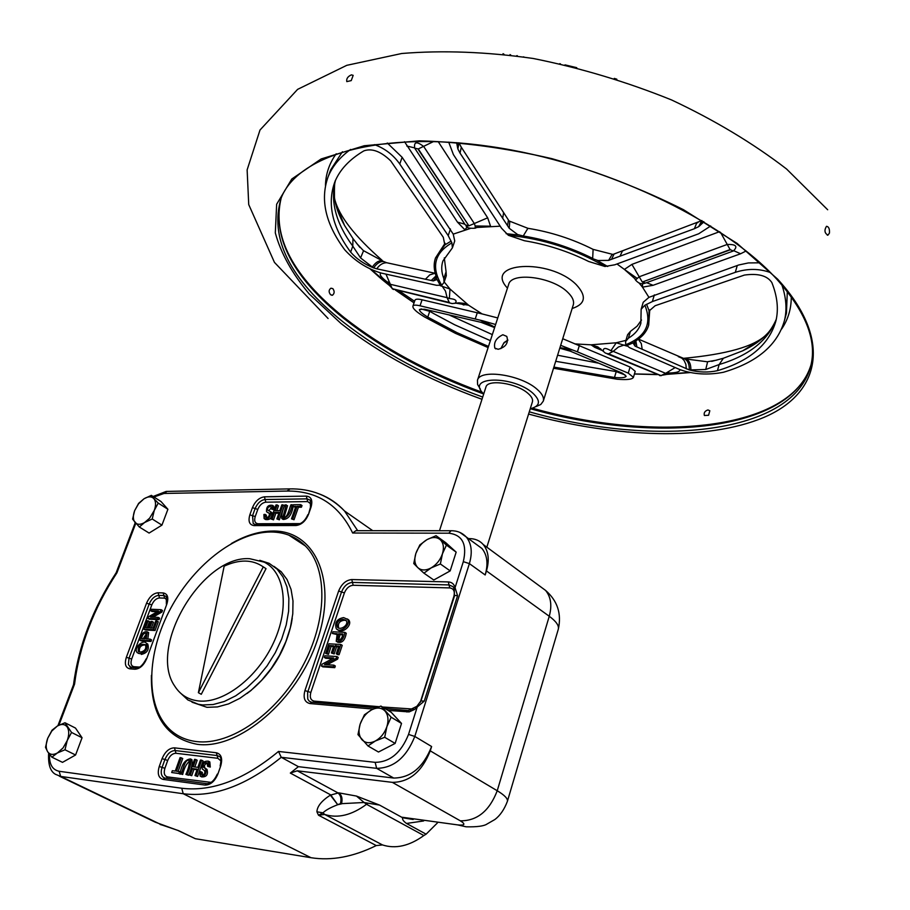 <?xml version="1.0" encoding="UTF-8"?>
<svg xmlns="http://www.w3.org/2000/svg" width="910" height="910" viewBox="0 0 910 910"><rect width="100%" height="100%" fill="white"/><g stroke="black" fill="none" stroke-linecap="round" stroke-linejoin="round"><path stroke-width="1.36" d="M787.309 291.541L786.456 313.12L785.592 316.361M332.491 295.204L330.637 294.783C328.544 292.11 328.647 289.915 330.933 288.197L332.844 288.629C334.675 291.28 334.561 293.464 332.491 295.204M707.934 409.944L709.823 410.763L708.571 415.278L704.385 415.506C703.635 412.867 704.818 411.001 707.934 409.944M480.378 389.139L477.579 384.486L477.454 380.334C479.65 368.607 521.191 374.692 537.139 389.332C542.178 393.734 544.226 397.681 543.281 401.151L540.779 404.484L535.774 406.679M482.266 392.335C428.326 372.577 382.234 347.62 343.991 317.453C292.747 276.151 271.817 236.304 281.201 197.914C271.703 237.146 292.656 277.391 344.071 318.659C382.678 349.11 429.224 374.215 483.71 393.985L483.199 393.427C465.692 376.069 513.115 375.364 532.816 393.131C540.836 400.764 540.233 405.905 531.03 408.556L530.268 408.704C655.223 444.034 790.597 432.068 811.026 364.842C791.393 430.373 657.054 443.147 532.384 408.203M502.866 334.755C496.257 337.917 493.573 342.365 494.824 348.098L498.168 349.292C505.903 347.131 508.77 342.842 506.779 336.404L502.866 334.755M500.796 348.655L504.072 342.604L507.894 340.022M507.462 288.117C482.96 262.194 549.378 257.792 576.155 284.534C586.916 296.068 585.585 304.065 572.14 308.513M477.454 380.334L508.644 284.489C511.249 271.601 552.268 276.765 567.601 292.155C572.447 296.785 574.335 301.005 573.289 304.839L543.281 401.151M598.302 363.124L557.591 355.218M492.333 334.607L449.472 315.11M761.738 338.952L742.628 350.839L723.37 358.256L711.7 361.384M439.485 530.723L485.929 387.091C487.487 378.833 516.732 383.144 528.039 393.427C531.633 396.544 533.101 399.331 532.43 401.799L486.839 547.194M616.855 79.215L614.295 78.385M359.996 247.531L352.955 238.545L344.594 225.532L335.847 204.716M560.435 63.836L559.718 63.677M517.233 55.601L516.505 55.863M510.828 55.1L510.032 54.577M503.037 53.69L504.015 54.259M576.769 67.693L564.985 64.86M351.237 80.603L353.171 75.359L351.397 74.87C347.791 76.463 346.266 78.704 346.801 81.616L351.237 80.603M827.986 235.099L829.431 233.096C829.727 228.865 828.748 226.601 826.485 226.306C824.096 230.31 824.574 233.256 827.929 235.121L827.986 235.099M523.341 56.875L523.91 56.966M449.426 302.495L392.21 288.697L452.145 303.565L458.936 302.814L463.929 303.349L468.616 305.225L455.864 303.166M604.934 266.482L588.679 261.488C568.397 251.399 546.99 244.483 524.444 240.74L508.372 235.292C543.031 238.75 575.222 249.147 604.934 266.482L614.728 264.81L698.698 233.768L710.699 225.987M633.223 343.298L635.055 346.141L689.302 369.949C698.994 372.429 708.367 372.668 717.444 370.677C749.76 361.054 769.257 344.458 775.911 320.9C778.721 309.229 777.367 296.444 771.839 282.555C767.266 275.662 758.132 273.171 744.414 275.07L655.132 305.737L649.148 310.958L648.705 325.063C646.794 331.661 642.232 337.087 635.032 341.364L633.246 343.218M770.417 272.568C759.304 268.484 747.611 268.404 735.326 272.329L652.368 301.563L644.883 305.214C652.254 323.528 645.872 336.689 625.739 344.697L629.674 347.734L679.975 369.642C693.409 374.374 707.889 375.25 723.427 372.27C757.222 362.294 777.584 344.97 784.522 320.309L786.456 313.12M781.895 284.944C786.229 297.684 787.105 309.48 784.522 320.309M703.555 221.585L700.302 225.248L702.031 220.675M376.797 268.825L433.296 280.917L436.743 279.598L436.504 277.186C433.797 270.281 433.467 263.866 435.515 257.939L444.819 244.938L443.307 237.305L390.709 160.877C380.88 151.39 371.94 148.046 363.898 150.855C349.303 159.5 339.578 169.954 334.721 182.216C326.974 203.931 332.275 227.227 350.646 252.115C356.561 258.929 364.227 264.196 373.669 267.915L376.797 268.825C379.47 264.867 382.746 262.831 386.613 262.706L390.219 263.502M444.296 257.86L446.082 271.828L443.807 278.54L444.023 282.475L441.725 285.205C430.93 267.221 434.32 253.105 451.906 242.868L448.186 235.599L399.763 163.993C393.302 154.882 384.862 148.432 374.442 144.633M441.725 285.205L436.538 285.296L381.347 273.102C367.344 268.95 355.15 261.204 344.776 249.863C325.518 223.905 319.956 199.574 328.101 176.858C332.218 166.53 339.714 157.385 350.589 149.422M456.615 142.665L457.878 148.967L460.028 153.096L509.225 228.274L517.688 234.598L523.159 236.225C547.536 240.251 570.684 247.725 592.603 258.645L597.961 260.522L608.631 260.374L694.375 228.728L698.653 226.67L703.953 221.835M448.687 142.108L453.408 154.598L501.558 228.262L508.372 235.292M436.47 277.106L433.296 280.917M436.015 275.889L431.249 280.507M494.608 327.6L481.151 322.356L424.583 309.229L419.464 309.48C419.18 311.027 421.956 313.575 427.78 317.101L429.748 311.3L421 308.934M746.132 250.967L740.604 253.765L653.084 285.308L642.494 287.15L648.932 297.354L738.749 264.981L748.373 262.933L760.123 262.808M616.991 263.98L624.396 269.417L631.904 264.389L719.537 231.686M730.32 249.806L642.358 282.009L730.104 249.579L733.289 251.012C738.124 246.382 736.088 244.198 727.158 244.471L639.127 276.799L635.521 280.007L634.918 278.926L635.692 279.586M642.471 283.624L642.494 287.15L638.957 282.885M636.977 278.232L624.396 269.417L635.783 279.506M642.426 283.59L644.701 283.306C641.459 284.489 638.399 283.385 635.521 280.007M475.304 227.557L500.182 226.18M387.296 143.018L402.14 157.305L453.237 234.132L470.334 228.456M453.237 234.132L454.738 240.968L452.395 247.873L442.942 260.92C441.077 266.346 441.361 272.215 443.807 278.54M446.082 271.828L446.287 275.775L444.023 282.475M494.767 327.122L482.744 320.798L420.033 305.794C415.836 304.827 413.459 304.952 412.912 306.181L414.949 300.243C415.506 298.992 417.883 298.844 422.081 299.799L482.095 313.927L468.616 305.225L449.995 289.039L444.194 281.964M482.095 313.927L497.759 317.943M562.733 338.725L630.073 367.048L635.214 371.291L633.428 377.332L628.264 373.134L577.406 351.829L570.331 349.122L559.934 347.7M625.921 340.363L616.252 342.774L591.068 344.822L574.801 343.9M625.739 344.697L625.58 341.512L627.604 334.732L630.403 331.399L628.378 338.201C634.941 334.266 639.104 329.272 640.867 323.243L641.14 309.263L644.883 305.214M641.516 320.013L637.057 326.212L630.403 331.399M641.186 309.116L643.234 302.257L648.932 297.354M329.602 172.775L330.66 169.908L342.422 151.731M607.163 353.831L660.887 375.693L608.358 353.888L613.192 351.362L610.883 350.737L616.252 342.774L626.751 346.05M610.883 350.737C605.491 347.552 602.955 347.745 603.307 351.328L605.423 353.103L608.358 353.888M602.784 350.737L594.742 347.336L591.068 344.822L597.847 346.903L603.307 351.328M659.705 375.625L666.188 374.522L665.619 373.339L660.887 375.693M679.736 369.54C680.248 371.746 676.494 372.895 668.452 372.998M467.262 226.965L464.862 229.764L457.491 222.142L404.529 141.721M438.176 141.585L487.669 217.808L490.558 226.192L475.191 225.976L474.349 223.576L423.741 146.544C416.735 141.141 413.732 141.687 414.71 148.182L418.281 148.933L468.912 225.839L487.669 217.808M482.744 320.798L495.62 324.506M700.302 225.248L698.653 226.67L701.792 220.538M613.294 254.322L611.816 254.868L608.631 260.374M615.467 253.515L614.068 254.026L611.531 259.316M458.583 142.825L457.411 146.863L457.036 142.699M459.015 142.859L457.878 148.967L457.411 146.863M458.947 142.859L461.325 147.249L460.028 153.096M425.357 279.29L429.793 274.865L435.037 273.262L386.613 262.706L381.734 260.772C378.526 260.51 375.409 262.592 372.361 267.028L373.669 267.915C376.717 263.411 380.039 261.295 383.633 261.545L386.454 262.717M372.361 267.028L360.565 257.928L363.579 250.694L383.713 261.568M356.504 243.243L363.249 250.455M360.565 257.928L352.784 246.132L352.955 238.545M625.58 341.512L628.378 338.201M507.541 225.737L508.44 220.049L507.587 218.753M508.838 220.664L509.736 222.04L509.225 228.274M624.999 374.897L616.229 371.599L616.502 370.745M553.894 367.105L614.478 377.479C621.553 378.071 625.443 377.65 626.148 376.205L622.429 373.202L570.468 351.237L560.901 348.519L572.481 350.043M488.488 346.437L457.093 332.696L427.78 317.101M412.912 306.181C412.492 308.41 416.37 312.005 424.549 316.964L455.25 333.253L488.113 347.575M633.428 377.332C632.416 379.413 626.944 380.039 617.014 379.208L553.53 368.243M560.674 345.334L570.331 349.122M451.906 242.868L452.395 247.873M707.616 361.771L705.728 369.505L689.302 369.949C689.45 364.512 687.926 360.826 684.752 358.881L686.686 359.348C689.575 361.042 690.963 364.591 690.861 369.995M717.444 370.677L719.15 364.546L705.728 369.505M635.862 340.852L636.898 346.983M684.468 358.802L707.286 361.771L716.898 360.098M635.055 346.141L634.759 341.534M440.269 285.672L449.995 289.039L449.358 298.514L447.083 297.65L449.187 302.302M387.956 282.487C381.404 277.675 379.026 274.501 380.824 272.977M475.191 225.976L475.191 228.194C469.492 228.592 466.466 227.83 466.113 225.896L467.433 227.068M454.989 303.371C457.502 300.721 455.626 299.106 449.358 298.514M442.078 286.093L445.502 291.12L447.083 297.65L390.094 284.25L388.843 284.91L393.427 289.528M291.564 622.19L291.382 623.486C284.887 652.356 270.099 675.698 247.042 693.522M251.353 690.212L250.284 690.997M500.989 348.325L503.696 343.218L507.894 340.181M259.771 560.321L269.167 563.347L277.106 569.103L282.964 576.917L286.934 586.779L288.857 598.348L288.618 611.236L286.206 624.954L281.69 639.002L275.218 652.834L267.039 665.915L257.462 677.745L246.849 687.858L235.644 695.866L224.247 701.496L213.122 704.545L202.657 704.943L198.278 704.26L187.858 699.938L179.907 692.533M249.693 558.706L264.207 562.141C284.978 572.299 289.778 607.971 273.546 642.733C257.53 677.552 223.758 703.544 198.892 700.984C188.381 699.87 180.328 694.921 174.731 686.117C147.522 647.363 202.213 555.248 249.693 558.706M273.944 566.338L281.213 571.742L287.071 579.556L291.063 589.407L292.997 600.964L292.781 613.829L290.392 627.536L285.888 641.561L279.438 655.371L271.282 668.418L261.716 680.214L251.137 690.303L239.933 698.288L228.558 703.896L217.422 706.933L206.957 707.32L192.021 702.202M270.918 531.997C284.682 532.066 296.194 536.741 305.441 546.011C328.157 568.875 327.6 621.064 301.892 667.53C276.378 714.066 230.31 745.745 196.549 741.582C186.982 740.444 178.713 736.998 171.762 731.219C145.771 709.436 145.509 657.793 168.612 612.293C191.578 566.714 234.985 532.02 270.918 531.997M292.247 618.163L291.382 623.464M291.814 620.836L291.632 622.144M250.284 691.065L249.215 691.85M395.133 743.424L378.48 752.024L367.993 745.961L357.96 734.597L360.155 724.076L364.421 714.794L371.621 709.823L380.903 706.069L391.243 712.325L401.515 723.439L395.133 743.424L384.691 737.282L375.284 741.024L367.993 745.961M384.691 737.282L386.898 726.612C384.6 733.176 380.733 737.976 375.284 741.024C369.801 743.652 365.342 743.197 361.918 739.659C358.802 735.758 358.21 730.559 360.155 724.076C362.442 717.626 366.264 712.871 371.621 709.823C377.024 707.172 381.483 707.559 384.975 710.994C388.183 714.828 388.82 720.026 386.898 726.612L391.141 717.205L401.515 723.439M380.903 706.069L391.141 717.205M436.061 535.706L426.961 539.641L419.828 544.931L415.825 553.542C414.004 559.627 414.676 564.325 417.849 567.658L413.754 563.54L415.825 553.542C417.974 547.467 421.694 542.826 426.961 539.641C432.296 536.798 436.72 536.82 440.258 539.71C443.5 542.963 444.228 547.672 442.431 553.837C440.269 560.014 436.516 564.7 431.158 567.897C425.755 570.707 421.319 570.627 417.849 567.658L423.935 573.163L433.786 580.011L450.177 570.9L456.16 552.131L445.775 542.713L436.061 535.706L446.423 545.124L456.16 552.131M446.423 545.124L442.431 553.837L440.372 563.972L431.158 567.897L423.935 573.163M64.985 722.745L57.455 725.952L52.029 730.195L47.73 738.226C45.716 743.845 45.682 748.338 47.639 751.728L45.5 747.315L47.73 738.226L51.847 730.969L57.455 725.952C61.687 723.689 64.94 724.053 67.215 727.056C69.228 730.389 69.228 734.893 67.226 740.569L63.063 747.929L57.387 752.968C53.11 755.209 49.857 754.799 47.639 751.728L51.904 757.188L62.517 762.353L75.575 754.993L82.059 737.748L75.473 728.057L64.985 722.745L71.537 732.448L82.059 737.748M151.356 495.358L153.824 498.6C151.458 496.234 148.194 496.291 144.019 498.771L138.547 503.799L134.646 510.635C132.803 515.777 132.917 519.724 134.987 522.454C137.319 524.888 140.584 524.877 144.804 522.42L152.22 519.007L154.268 510.43L149.604 518.222L139.332 527.015L132.598 519.121L134.646 510.635L138.604 503.378L144.019 498.771L151.356 495.358L161.002 501.524L167.906 509.27L161.946 525.127L149.092 533.067L139.332 527.015M158.226 503.093L153.824 498.6C155.951 501.285 156.099 505.232 154.268 510.43L158.226 503.093L167.906 509.27M71.537 732.448L67.226 740.569L64.985 749.772L57.387 752.968L51.904 757.188M263.274 566.896L198.391 692.692L224.167 566.145C239.523 559.149 252.57 559.4 263.274 566.896L266.027 568.659L201.269 694.296L198.391 692.692M316.908 811.788C317.169 806.306 321.651 800.766 330.341 795.147L337.724 804.713L341.477 803.871C342.751 798.787 341.819 795.112 338.679 792.837L356.47 796.068L364.114 802.495L340.408 803.723C341.682 798.65 340.75 794.976 337.61 792.701L297.297 770.804L392.346 782.361C409.329 782.225 421.967 771.714 430.259 750.841L431.613 746.518C423.321 767.369 410.694 777.879 393.712 778.05L298.4 766.664L290.336 773.079L330.705 794.885L337.724 804.713C330.603 807.432 325.689 810.15 322.97 812.846L316.908 811.788L318.489 815.212L376.274 845.572C353.148 856.924 331.399 860.962 311.004 857.709L195.309 838.702L177.939 830.477M297.297 770.804L290.336 773.079M367.788 803.439L366.548 804.292L364.193 802.552L379.572 805.088L402.675 817.771C402.084 819.284 403.358 821.184 406.497 823.448L426.108 834.174L423.844 835.539C409.341 846.016 395.554 849.144 382.484 844.935L376.274 845.572M356.47 796.068L379.572 805.088M402.675 817.771L413.174 819.5M459.959 532.475L466.295 537.014C471.596 543.611 472.62 552.472 469.378 563.62L414.789 736.452C406.372 757.473 393.655 768.097 376.649 768.336L281.247 757.302L298.4 766.664M59.343 776.162L155.212 822.151L177.143 830.182M475.953 544.089L481.97 548.502C487.282 555.089 488.351 563.916 485.178 574.972L486.44 570.923C489.603 559.912 488.545 551.119 483.267 544.555C479.798 540.665 475.27 538.686 469.674 538.618L468.479 538.606M437.471 822.856L426.108 834.174M423.65 820.957L406.497 823.448M382.484 844.935L324.733 814.473L322.97 812.846L318.489 815.212L324.733 814.473C337.815 818.602 351.749 815.201 366.548 804.292L423.844 835.539M421.239 700.962L424.265 701.121L417.235 706.968L408.533 734.415C401.162 752.786 390.037 762.102 375.159 762.353L278.505 751.444L281.247 757.302C246.667 785.41 213.998 797.558 183.24 793.736L60.651 776.412L161.707 824.904L178.44 830.58L195.309 838.702M271.487 509.065L271.385 506.79C268.643 506.347 267.369 507.427 267.574 510.044L270.532 511.682C270.816 517.039 268.677 519.348 264.093 518.598L263.9 514.503L265.06 514.343L265.242 517.085C268.097 517.836 269.474 516.584 269.406 513.354L266.55 511.75C266.243 506.813 268.211 504.686 272.477 505.368L272.659 508.917L271.487 509.065L273.99 509.816L273.808 506.256L272.477 505.368M388.013 710.369L409.125 711.916L414.471 709.516L417.235 706.968L416.928 706.285M454.238 589.225L455.057 587.667L457.582 595.709L454.42 595.367L454.238 589.225M140.504 652.049C144.997 651.094 146.612 648.637 145.384 644.689C140.208 643.506 137.854 645.725 138.286 651.332L140.504 652.049M145.589 644.906C140.936 644.917 138.889 647.249 139.469 651.901M139.89 653.653L137.376 652.777C132.826 648.807 143.166 638.547 146.374 643.279C148 648.819 145.839 652.288 139.89 653.653L138.479 653.391M146.59 643.404L147.761 644.064C149.388 649.604 147.227 653.062 141.289 654.438M336.814 656.519L336.222 658.283L324.506 664.528L333.913 665.164L333.367 666.814L321.412 665.995L322.003 664.243L333.686 657.998L324.301 657.407L324.859 655.769L336.814 656.519L338.201 657.373L337.61 659.136L327.168 664.709M333.913 665.164L335.312 666.018L334.766 667.667L322.811 666.848L321.412 665.995M332.4 658.692L325.7 658.26L324.301 657.407M340.84 644.473L342.228 645.338L339.089 654.722L337.667 654.643L336.279 653.778L338.85 646.1L335.21 645.895L332.798 653.073L331.388 652.982L333.788 645.816L329.738 645.577L327.065 653.516L325.643 653.426L328.885 643.802L340.84 644.473L337.701 653.869L336.279 653.778M338.588 646.873L336.598 646.76L334.186 653.926L331.388 652.982M333.538 646.578L331.126 646.441L328.453 654.37L325.643 653.426M344.89 632.382C343.559 639.491 340.67 642.471 336.222 641.311L337.2 633.724L332.366 633.474L332.946 631.779L344.89 632.382L346.266 633.258C344.947 640.367 342.058 643.336 337.61 642.176L337.11 641.857M336.939 634.509L332.366 633.474M348.564 619.778L347.199 618.902C352.102 624.306 339.839 634.02 336.211 628.582C334.493 622.542 336.95 618.88 343.593 617.594L348.564 619.778C353.467 625.147 341.296 634.861 337.633 629.492M158.226 617.389L159.614 618.197L159.057 619.676L149.229 619.198L147.841 618.39L148.432 616.821L158.431 611.054L150.707 610.712L151.242 609.256L161.081 609.677L160.501 611.247L150.491 617.026L158.226 617.389L157.68 618.868L147.841 618.39M157.237 611.736L152.084 611.509L150.707 610.712M161.081 609.677L162.458 610.485L161.878 612.055L153.039 617.151M156.907 620.973L158.283 621.78L155.064 630.505L145.225 629.959L143.837 629.174L146.965 620.756L148.125 620.813L145.566 627.695L148.546 627.855L150.946 621.405L152.106 621.462L149.718 627.923L153.073 628.105L155.724 620.916L156.907 620.973L153.676 629.709L143.837 629.174M148.125 620.813L149.502 621.61L147.215 627.786M152.106 621.462L153.494 622.258L151.356 628.014M150.184 639.127L151.572 639.923L151.003 641.47L141.164 640.879L139.776 640.094C141.186 633.906 143.678 631.153 147.272 631.824L146.18 638.888L150.184 639.127L149.615 640.685L139.776 640.094M148.023 632.257L148.649 632.621L147.829 638.991M342.626 634.805L339.999 634.668L338.634 640.287M346.209 620.518L344.367 620.222C339.521 620.904 337.621 623.452 338.656 627.866M271.658 507.325L268.746 510.715M270.702 511.875L271.863 512.569C272.147 517.926 269.997 520.236 265.424 519.485L264.708 519.007M265.06 514.343L266.38 515.231L266.289 517.551M269.587 513.581L267.381 512.307M273.216 505.858L273.808 506.256M300.698 504.64L302.018 505.55L301.426 507.223L298.412 507.257L294.021 519.735L291.484 518.848L295.875 506.37L292.872 506.404L293.464 504.732L300.698 504.64L300.107 506.313L297.081 506.347L292.69 518.848L291.484 518.848M295.557 507.291L292.872 506.404M286.218 504.822L282.964 517.051C287.207 519.553 289.289 508.633 290.95 504.766L292.155 504.754C290.608 513.558 287.15 518.154 281.793 518.552C281.463 514.616 282.544 510.044 285.035 504.834L287.537 505.721L284.011 517.426M293.145 506.586C291.632 515.014 288.299 519.303 283.124 519.451L282.35 518.928M278.892 513.206L275.866 513.229L273.523 519.837L271.021 518.962L276.003 504.948L277.175 504.936L275.138 510.681L279.802 510.635L281.838 504.879L283.021 504.868L278.039 518.916L276.856 518.928L279.211 512.296L274.547 512.33L272.192 518.95L271.021 518.962M277.175 504.936L278.494 505.835L276.788 510.658M283.021 504.868L284.352 505.767L279.37 519.815L276.856 518.928M146.487 633.724L143.154 638.706M200.882 771.578L201.144 774.467C204.329 774.888 205.455 773.591 204.511 770.577L202.373 769.121C201.087 763.558 203.089 760.908 208.379 761.181L208.822 766.311L207.628 766.334L207.207 762.819C203.886 762.443 202.634 763.899 203.442 767.21L205.524 768.643C206.9 773.83 205.103 776.332 200.143 776.15L199.677 771.578L202.338 772.328L202.293 774.854M208.925 761.465L209.835 761.943L210.278 767.073L207.628 766.334M207.514 763.149C204.693 764.059 203.829 765.663 204.898 767.972L206.98 769.405C208.356 774.592 206.57 777.083 201.599 776.901L200.985 776.583M181.272 757.712L176.449 771.236L179.384 771.612L178.735 773.432L171.694 772.522L172.343 770.702L175.277 771.077L180.1 757.575L182.728 758.462L178.098 771.452M180.339 773.762L171.694 772.522M189.678 760.999C186.391 763.74 184.048 768.245 182.671 774.501L180.021 773.602C181.716 764.377 185.196 759.486 190.474 758.94C191.18 763.251 190.042 768.449 187.073 774.524L185.89 774.376C188.347 769.166 189.496 764.571 189.348 760.589C185.128 758.11 183.081 769.667 181.204 773.762L180.021 773.602M191.134 759.281L191.93 759.691C192.624 764.002 191.498 769.2 188.529 775.274L185.89 774.376M201.633 760.203L203.089 760.965L197.629 776.469L194.968 775.559L197.22 769.189L192.511 768.586L190.27 774.945L189.075 774.785L194.547 759.338L195.741 759.486L193.159 766.766L197.868 767.357L200.439 760.055L201.633 760.203L196.162 775.718L194.968 775.559M197.026 769.735L193.966 769.337L191.726 775.695L189.075 774.785M195.741 759.486L197.186 760.237L194.808 766.971M73.517 684.764L74.563 684.081C79.454 645.713 93.582 608.631 116.935 572.811L135.772 523.341M73.528 684.695C78.567 645.986 92.786 608.642 116.196 572.686L116.935 572.811M448.835 533.192L451.041 530.735L355.924 530.678L352.659 533.021L448.835 533.192C462.473 534.864 467.296 544.351 463.315 561.652L455.057 587.667C454.113 584.061 451.872 582.15 448.346 581.934L351.772 579.556L352.466 582.423C347.62 582.889 343.969 586.074 341.523 591.978L307.637 692.339L307.751 699.016L309.127 701.053L311.3 702.213M262.876 566.6L266.027 568.659M64.985 749.772L75.575 754.993M440.372 563.972L450.177 570.9M152.22 519.007L161.946 525.127M272.659 508.917L273.99 509.816M297.081 506.347L298.412 507.257M292.69 518.848L294.021 519.735M300.107 506.313L301.426 507.223M292.155 504.754L293.202 505.471M274.547 512.33L275.866 513.229M272.192 518.95L273.523 519.837M278.039 518.916L279.37 519.815M333.367 666.814L334.766 667.667M336.222 658.283L337.61 659.136M327.065 653.516L328.453 654.37M329.738 645.577L331.126 646.441M332.798 653.073L334.186 653.926M335.21 645.895L336.598 646.76M337.701 653.869L339.089 654.722M338.622 633.792L337.53 639.866C340.351 640.447 342.137 638.502 342.899 634.02L338.622 633.792L339.999 634.668M342.99 619.346C337.985 620.165 336.131 622.759 337.417 627.138C339.953 630.903 349.565 624.931 346.05 620.336L342.99 619.346L344.367 620.222M208.822 766.311L210.278 767.073M178.735 773.432L180.191 774.183M179.384 771.612L180.521 772.192M187.073 774.524L188.529 775.274M181.204 773.762L182.671 774.501M190.27 774.945L191.726 775.695M192.511 768.586L193.966 769.337M196.162 775.718L197.629 776.469M160.501 611.247L161.878 612.055M157.68 618.868L159.057 619.676M153.676 629.709L155.064 630.505M145.02 638.82L146.18 633.223C143.894 632.905 142.347 634.702 141.516 638.615L145.02 638.82M149.615 640.685L151.003 641.47M482.709 397.067C428.2 377.297 381.608 352.215 342.945 321.81C289.596 279.063 269.03 237.726 281.247 197.8C297.82 155.417 379.356 130.244 490.774 146.555C601.931 162.628 722.608 219.799 776.276 278.653M481.982 399.297C427.04 379.39 380.05 354.126 341.034 323.528L309.138 293.873C292.064 273.409 280.792 253.071 275.309 232.88L276.651 204.238L291.791 179.008L321.173 158.943L364.262 145.737L419.305 140.834C461.063 141.937 505.266 147.886 551.904 158.658C598.496 172.092 642.369 189.109 683.524 209.721L737.066 243.38L777.663 279.188C833.367 340.067 819.899 393.609 763.968 417.372C707.423 441.157 616.366 437.96 528.585 414.061M776.594 278.983C805.282 311.186 816.782 339.714 811.083 364.557C794.999 434.741 656.724 447.959 529.29 411.82M791.268 296.796C791.325 308.752 788.128 319.501 781.644 329.022M414.596 301.267L399.262 290.927M689.405 372.383L666.609 374.203M656.849 374.442L634.441 373.908M414.084 302.757L395.827 290.108M388.752 284.671L371.041 269.337M463.929 305.043L458.697 302.814M633.519 342.672L626.41 345.766M646.589 304.247L649.148 310.958M444.819 244.938L451.144 241.105M440.497 285.66L436.846 279.108M596.789 260.249L607.721 266.505M506.131 233.688L518.791 235.064M490.365 340.659L454.693 324.79L433.774 313.632L429.748 311.3L429.998 310.515M730.104 249.579L720.492 232.323M631.904 264.389L642.141 281.781M445.07 243.641L435.458 258.11M732.959 251.126L645.497 283.067L642.358 282.009M433.786 141.437L418.281 148.933M646.589 282.669L653.084 285.308M740.604 253.765L733.881 250.762M325.473 185.447C325.712 174.026 329.284 163.459 336.211 153.767M600.736 348.814L594.742 347.336M392.438 288.891L450.404 303.144M624.26 344.981L618.413 347.017L613.192 351.362L665.619 373.339L675.174 367.572M608.665 353.865L661.195 375.671M477.329 312.608L475.282 318.807M592.603 258.645L597.961 260.522M517.688 234.598L523.239 235.986L527.914 228.308L528.994 228.478M523.159 236.225L523.239 235.986C547.604 240.012 570.752 247.486 592.672 258.406L593.104 249.374L592.023 248.828M623.873 250.398L622.486 250.921L619.972 256.245M694.375 228.728L696.662 223.064L697.947 222.575M737.259 265.493L735.326 272.329M654.347 294.874L652.368 301.563M649.035 311.311L648.966 313.142M648.637 325.302L649.535 310.151M450.439 229.001L448.186 235.599M402.14 157.305L399.763 163.993M443.568 246.781L444.785 245.017M502.673 218.366L503.617 212.667L502.775 211.37M614.478 377.479L616.229 371.599L555.691 361.304M490.592 325.78L480.435 320.286M579.329 345.584L577.406 351.829M630.073 367.048L628.264 373.134M422.081 299.799L420.033 305.794M776.31 319.126C768.165 340.385 749.123 355.526 719.15 364.546L723.37 358.256M638.297 339.214L641.3 343.548L642.21 349.383M460.551 146.044L509.736 222.04M350.646 252.115L352.784 246.132C335.847 223.018 330.068 201.11 335.471 180.43M678.28 356.618L681.852 358.176L684.092 360.451L685.856 364.307L686.311 368.88M468.912 225.839L417.963 148.99M414.846 148.375L465.294 224.861L468.604 225.885M457.491 222.142L464.851 224.19M414.505 147.852L406.815 146.032M392.21 288.697L385.976 274.137M231.333 543.554C245.632 535.33 259.498 531.156 272.909 531.042C314.837 530.246 337.86 580.159 317.374 640.094C297.513 700.109 238.932 750.022 197.288 744.323C166.052 738.283 150.753 715.294 151.401 675.368M338.679 792.837L330.341 795.147M402.345 817.271L457.571 824.881C464.919 825.632 465.84 824.278 460.335 820.82C477.159 820.957 489.455 810.935 497.235 790.744L549.253 616.263C556.124 621.325 559.149 625.625 558.319 629.163L558.251 629.367M392.346 782.361L460.335 820.82M278.505 751.444C244.426 779.631 212.167 791.905 181.727 788.242L183.24 793.736L311.004 857.709M181.727 788.242L59.15 771.27L60.651 776.412L55.419 774.273C50.289 771.418 48.025 764.377 48.651 753.184M320.354 494.335C329.511 497.986 337.553 503.526 344.503 510.965L357.698 530.678M463.315 561.652L469.378 563.62L485.178 574.972M408.533 734.415L414.789 736.452L431.613 746.518M430.259 750.841L497.235 790.744C504.572 795.181 507.962 798.696 507.416 801.278L558.319 629.163C561.732 613.715 557.477 600.793 545.579 590.419L539.55 585.983M486.44 570.923L549.253 616.263C552.165 605.559 550.937 596.949 545.579 590.419L483.267 544.555M340.408 803.723L338.111 804.44M375.159 762.353L376.649 768.336L393.712 778.05M167.235 599.883L164.596 598.143L159.512 597.961C156.292 598.279 153.722 600.589 151.799 604.911L131.666 659.033C130.323 663.47 131.097 666.029 133.998 666.712L139.696 667.087M151.799 604.911L149.172 604.058L129.015 658.169L131.666 659.033M311.14 504.106L307.694 501.603L265.811 502.183C262.342 502.661 259.68 505.073 257.792 509.407L252.423 507.666C255.255 501.171 259.259 497.554 264.446 496.826L306.329 496.121C311.3 496.689 312.881 500.318 311.072 507.018L310.458 507.245L310.276 500.159L307.011 498.862L265.129 499.51C260.806 500.113 257.462 503.116 255.107 508.542L252.536 515.708L255.221 516.573C253.981 520.929 254.948 523.318 258.099 523.75L257.644 524.49M252.423 507.666L249.852 514.832L252.536 515.708L253.196 523.523L255.244 524.49L254.14 525.605L296.034 525.514C301.472 524.831 305.623 521.123 308.501 514.389L311.072 507.018M164.596 598.143L163.197 592.945C167.599 593.741 168.828 597.438 166.871 604.012L146.669 658.738C143.712 665.415 139.799 668.907 134.907 669.225L129.834 668.827C125.489 667.803 124.329 663.959 126.353 657.304L129.015 658.169L128.401 664.596L131.12 667.633M133.122 667.769L133.998 666.712M166.382 604.149L166.28 596.482L163.891 595.549L158.806 595.367C154.78 595.766 151.56 598.666 149.172 604.058L146.544 603.193C149.411 596.732 153.267 593.252 158.112 592.763L159.512 597.961M306.329 496.121L307.694 501.603M221.005 760.953L217.854 758.303L217.103 755.539L175.22 750.557C170.875 750.659 167.44 753.651 164.903 759.543L162.071 767.403C160.638 771.885 161.024 775.172 163.254 777.288L164.733 778.05L163.163 779.415L205.034 785.068C210.494 785.034 214.783 781.349 217.899 774.012L220.732 765.902L217.899 774.012M220.14 765.97C221.357 759.975 221.141 756.836 219.492 756.551L217.103 755.539L216.364 752.763C221.312 754.094 222.768 758.474 220.732 765.902M264.446 496.826L265.811 502.183M258.099 523.75L300.289 523.614M257.792 509.407L255.221 516.573M217.854 758.303L175.971 753.275C172.49 753.355 169.738 755.744 167.713 760.453L164.892 768.313C163.504 773.136 164.369 776.003 167.508 776.924L211.154 782.384M166.246 778.243L167.508 776.924M164.892 768.313L159.261 766.482C157.168 773.705 158.465 778.016 163.163 779.415M454.113 596.334L453.897 596.334C455.057 591.318 453.68 588.52 449.733 587.917L448.346 581.934M454.181 588.975L453.157 586.745L449.039 584.925L352.466 582.423L353.171 585.266C349.292 585.642 346.369 588.19 344.412 592.91L310.822 692.487C309.536 697.435 310.663 700.313 314.223 701.132L379.015 706.695M208.731 783.521L209.38 782.509M167.713 760.453L162.094 758.633L159.261 766.482M175.971 753.275L174.47 747.849L216.364 752.763M313.279 702.361L314.223 701.132M310.822 692.487L304.941 690.576L338.634 591.034L344.412 592.91M382.427 706.99L413.663 709.095M410.524 710.437L411.081 709.447M420.238 702.429L453.897 596.334M406.895 712.007L408.26 710.573L416.894 706.308L421.08 700.643L454.568 595.72M338.634 591.034C341.58 583.958 345.959 580.125 351.772 579.556M304.941 690.576C302.985 697.993 304.679 702.327 310.014 703.566L311.88 702.236M385.032 708.56L408.738 710.608M310.014 703.566L373.123 709.072M424.265 701.121L457.582 595.709M457.571 824.881L466.136 826.815C476.988 827.053 483.961 826.121 487.066 824.005L494.79 819.569C500.045 815.667 504.254 809.57 507.416 801.278M449.733 587.917L353.171 585.266M153.949 497.008L164.05 493.459L287.094 491.059C317.033 490.786 338.895 504.766 352.659 533.021M58.922 725.179L74.563 684.081M59.15 771.27C52.336 769.814 49.129 764.161 49.515 754.322M163.197 592.945L158.112 592.763M146.669 658.738L166.871 604.012M146.544 603.193L126.353 657.304M254.14 525.605C249.408 524.945 247.986 521.362 249.852 514.832M162.094 758.633C165.142 751.569 169.271 747.974 174.47 747.849M164.05 493.459L167.03 491.4M287.094 491.059L290.074 488.875M481.97 548.502L466.295 537.014C462.178 532.748 457.093 530.655 451.041 530.735L451.94 530.735M165.188 778.107L206.559 783.658L205.034 785.068M207.048 783.726L206.559 783.658C210.699 783.874 214.282 780.678 217.319 774.08M129.834 668.827L131.654 667.656M136.705 668.042L134.907 669.225M310.458 507.245L308.501 514.389M297.57 524.376L296.034 525.514M255.687 524.49L297.138 524.387C301.574 523.944 305.157 520.691 307.887 514.616M335.824 644.974L335.619 646.145M381.574 279.131L388.9 285.069M395.349 289.994L414.039 302.893M690.394 372.565L666.347 374.42M657.27 374.613L634.407 374.033M495.768 348.917L494.824 348.098M683.433 358.347C726.737 354.297 754.322 346.46 766.163 334.823M328.089 318.5L274.456 262.399L248.726 204.579L247.133 169.874L259.998 130.028L297.615 89.362L346.744 65.338L401.742 53.497C442.783 50.164 486.6 51.825 533.203 58.479C580.421 67.943 626.535 81.763 671.546 99.941C714.714 120.222 753.048 143.234 786.558 168.998L827.679 209.766M334.664 199.006C338.827 215.806 354.627 236.225 382.063 260.26M435.515 257.939L445.081 243.209M380.824 278.494L370.04 268.848M666.461 374.317L668.827 372.702M611.816 254.868L701.86 220.573M612.828 254.413L593.104 249.374C572.549 239.011 550.823 231.982 527.914 228.308L509.122 220.982M331.82 295.295L332.423 295.227M649.751 309.81L648.705 325.063M328.101 176.858L330.66 169.908M344.594 225.532C338.952 215.602 335.574 206.251 334.459 197.47C334.288 186.675 334.652 180.919 335.574 180.214M827.929 235.121L827.327 235.189M742.628 350.839C752.843 346.039 760.942 340.42 766.937 334.004C772.783 328.305 777.094 317.545 776.355 318.898M638.433 339.111L684.752 358.881M475.327 227.671L476.647 227.557L475.384 228.114M466.113 225.896L467.456 227.011M388.741 284.58L387.808 281.998L389.98 283.363M264.207 562.141L269.167 563.347M305.441 546.011L288.868 535.137M372.736 530.689L344.503 510.965C329.534 495.711 311.095 488.363 289.198 488.897L166.166 491.423L153.13 496.485M161.844 824.995L160.103 824.46M146.18 658.84C142.881 665.21 139.571 668.27 136.238 668.008L129.789 666.916L131.051 667.599M310.992 702.122L309.127 701.053L311.391 702.202L376.058 707.787M138.286 651.332L139.082 651.788M146.374 643.279L147.761 644.064M57.899 725.714L73.551 684.627M116.184 572.697L135.226 522.727M281.213 571.742L277.106 569.103M268.257 510.499L267.574 510.044M271.863 512.569L270.532 511.682M337.417 627.138L338.44 627.786M204.898 767.972L203.442 767.21M206.98 769.405L205.524 768.643M209.835 761.943L208.379 761.181M191.93 759.691L190.474 758.94M148.649 632.621L147.272 631.824"/></g></svg>
